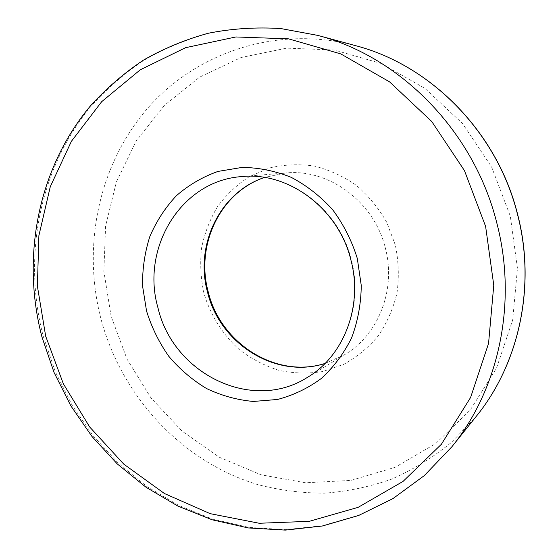 <?xml version="1.0" encoding="UTF-8"?>
<svg xmlns="http://www.w3.org/2000/svg" width="558" height="558" viewBox="0 0 558 558"><rect width="100%" height="100%" fill="white"/><g stroke="black" fill="none" stroke-linecap="round" stroke-linejoin="round"><path stroke-width="0.42" stroke-dasharray="2.79 2.09" d="M451.785 446.867L424.345 475.542L393.013 498.475L358.801 515.243L322.726 525.636L285.787 529.647L248.924 527.415L213.01 519.226L178.825 505.478L147.068 486.639L118.359 463.252L93.214 435.91L72.094 405.234L55.361 371.879L43.322 336.537C22.383 256.903 39.144 168.509 91.386 105.887C106.955 88.624 124.42 73.454 143.783 60.376C164.094 48.658 185.737 39.625 208.713 33.285C232.261 28.611 256.352 27.049 280.988 28.591L317.802 35.405M325.091 363.411L344.795 354.609L307.437 377.368C344.14 355.83 363.697 305.526 351.275 259.651C338.859 208.462 288.925 171.655 242.046 176.565L285.654 172.966C328.711 168.495 374.132 201.661 385.285 247.829C396.459 289.211 378.498 334.8 344.795 354.609L325.042 363.453M355.53 45.644C276.977 24.685 195.935 52.501 147.082 108.908C98.299 165.705 82.012 246.462 101.026 319.134C121.623 396.18 181.364 461.368 257.371 484.497C279.265 490.224 301.592 493.112 324.351 493.167C347.118 491.535 369.445 486.897 391.325 479.252C412.697 469.892 432.659 457.672 451.234 442.578L476.246 416.373M111.14 316.407L103.865 271.376L105.602 225.878L116.441 181.803L136.166 141.048L164.212 105.539L199.638 77.123L241.07 57.516L286.686 48.141L334.27 49.997L381.254 63.507L424.903 88.366L462.498 123.478L491.612 166.954L510.326 216.246L517.461 268.321L512.69 319.971L496.529 368.106L470.261 410.011L435.742 443.561L395.19 467.283L350.989 480.41L305.498 482.782L260.921 474.774L219.224 457.19L182.117 431.139L151.016 397.973L127.064 359.185L111.14 316.407M395.336 245.101L386.715 222.265C378.589 208.057 368.433 195.732 356.248 185.298C343.177 176.237 329.171 169.813 314.231 166.04C299.116 163.892 284.294 164.512 269.765 167.916L249.475 176.558C237.059 184.607 226.422 194.616 217.564 206.579C209.927 219.406 204.591 233.23 201.557 248.059C199.924 263.153 200.706 278.177 203.907 293.131C210.366 315.137 222.74 334.821 239.668 349.887C251.679 359.01 264.771 365.832 278.951 370.359C293.473 373.421 308.058 373.811 322.691 371.53L343.623 364.395C356.771 357.183 368.301 347.69 378.212 335.909C386.917 323.026 393.167 308.797 396.961 293.222C399.186 277.214 398.642 261.179 395.336 245.101M264.478 177.444L285.654 172.966L264.541 177.451"/><path stroke-width="0.84" d="M485.613 226.388L464.472 170.636L431.718 121.47L389.554 81.852L340.792 53.91L288.535 38.851L235.874 36.961L185.647 47.667L140.288 69.785L101.73 101.64L71.41 141.3L50.283 186.679L38.886 235.664L37.393 286.177L45.679 336.181L63.326 383.744L89.671 426.982L123.778 464.137L164.457 493.537L210.206 513.674L259.198 523.258L309.313 521.325L358.138 507.348L403.057 481.401L441.392 444.252L470.603 397.47L488.557 343.442L493.767 285.229L485.613 226.388M355.53 45.644L317.802 35.405C400.518 56.797 474.3 131.653 496.892 223.291C517.622 302.834 498.838 389.114 451.785 446.867L476.246 416.373C519.107 363.725 536.14 286.031 517.58 214.649C497.338 132.42 430.895 65.195 355.53 45.644C431.104 65.272 497.464 132.476 517.678 214.586C536.217 285.87 519.226 363.565 476.246 416.373M350.863 259.826C338.343 208.28 288.242 171.634 242.046 176.565C181.176 180.394 140.553 248.031 157.991 307.904C173.161 373.56 251.839 412.969 307.437 377.368C343.637 356.192 363.356 306.021 350.863 259.84M146.545 311.008L142.555 285.961C142.332 268.984 144.752 252.53 149.823 236.599C156.359 221.303 165.21 207.674 176.377 195.719C188.702 185.012 202.561 176.914 217.962 171.425L242.13 167.407C258.821 167.595 275.206 170.915 291.276 177.367C306.767 185.556 320.599 196.388 332.763 209.857C343.63 224.567 351.805 240.749 357.294 258.41L361.263 285.501C361.04 303.782 357.831 321.213 351.631 337.806C343.854 353.493 333.761 367.031 321.359 378.436C307.925 388.326 293.306 395.336 277.5 399.472L253.353 401.453C237.108 399.974 221.512 395.671 206.565 388.549C192.322 379.97 179.732 369.222 168.795 356.311C159.037 342.41 151.623 327.316 146.545 311.008M325.042 363.453C275.931 379.314 219.929 343.916 207.597 292.406C194.47 245.618 219.587 192.336 264.478 177.444M317.802 35.405L280.918 28.57C256.213 27.007 232.044 28.556 208.399 33.215C185.319 39.541 163.571 48.574 143.148 60.306C123.674 73.398 106.111 88.596 90.445 105.887C37.888 168.635 20.988 257.231 41.962 336.997L54.028 372.409L70.81 405.805L92 436.509L117.229 463.879L146.05 487.267L177.918 506.092L212.242 519.812L248.303 527.945L285.312 530.1L322.391 525.999L358.592 515.494L392.909 498.622L424.303 475.604L451.785 446.867M264.541 177.451C220.194 192.245 195.181 245.269 208.301 292.148C220.703 343.77 276.517 379.028 325.091 363.411"/></g></svg>
